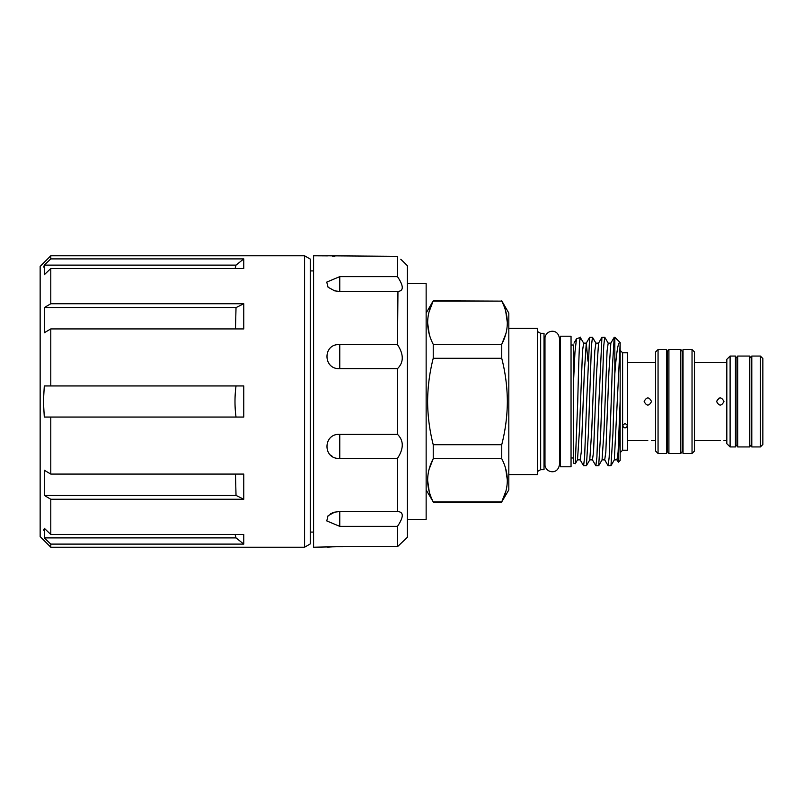 <?xml version="1.0" encoding="UTF-8"?>
<svg xmlns="http://www.w3.org/2000/svg" width="803" height="803" viewBox="0 0 803 803"><rect width="100%" height="100%" fill="white"/><g stroke="black" fill="none" stroke-linecap="round" stroke-linejoin="round"><path stroke-width="1.2" d="M310.299 259.088L310.299 543.912L304.568 547.214L304.568 255.786L310.299 259.088M238.401 417.058L243.771 417.058L243.771 385.942L50.79 385.942L50.79 328.919L243.771 328.919L243.771 303.755L236.022 307.599L235.49 328.919M50.79 385.942L44.295 385.942L43.422 401.5L44.295 417.058L50.79 417.058L50.79 474.081L44.295 470.237L44.295 495.401L50.79 499.245L50.79 534.487L44.295 528.274L44.295 537.89L50.79 544.103L50.79 547.214L40.15 536.575L40.15 266.425L50.79 255.786L50.79 258.897L243.771 258.897L236.022 265.11L235.078 268.513M43.723 267.098L44.295 265.11L44.295 274.726L50.79 268.513L243.771 268.513L243.771 258.897M50.79 268.513L50.79 303.755L243.771 303.755M50.79 303.755L44.295 307.599L44.295 332.763L50.79 328.919M236.022 265.11L44.295 265.11L50.79 258.897M313.582 532.078L310.299 532.078M313.582 270.922L310.299 270.922M400.797 259.279L407.312 265.602L407.312 537.398L397.485 546.672L334.891 546.743M402.032 260.373L401.269 259.7M332.462 546.833L330.615 546.933M330.274 546.953L327.534 547.134M339.769 546.672L313.582 547.214L313.582 255.786L327.534 255.866M332.502 256.167L334.881 256.257M330.485 455.04L332.512 456.475M332.512 512.856L330.485 513.85M407.312 283.62L426.142 283.62L426.142 519.38L407.312 519.38M751.799 356.06L751.799 446.94L760.391 446.94L760.391 356.06L751.799 356.06M760.391 356.06L762.85 358.519L762.85 444.481L760.391 446.94M737.676 446.94L736.04 444.892L736.04 358.108L737.676 356.06L737.676 446.94L749.55 446.94L749.55 356.06L737.676 356.06M749.55 446.94L751.186 444.892L751.186 358.108L749.55 356.06M730.108 356.06L730.108 446.94L735.428 446.94L735.428 356.06L730.108 356.06L726.825 359.342L726.825 443.657L730.108 446.94M694.495 440.586L720.231 440.415M726.825 362.414L694.495 362.414M716.597 401.5C719.046 396.752 721.506 396.752 723.965 401.5C721.516 406.248 719.056 406.248 716.597 401.5L719.167 397.997M683.032 349.516L683.032 453.484L692.035 453.484L692.035 349.516L683.032 349.516M692.035 349.516L694.495 351.975L694.495 451.025L692.035 453.484M680.783 349.516L680.783 453.484L682.42 451.437L682.42 351.563L680.783 349.516L668.909 349.516L668.909 453.484L667.273 451.437L667.273 351.563L668.909 349.516M627.524 440.586L647.78 440.415M655.609 362.414L627.524 362.414M651.514 401.5C649.065 406.248 646.606 406.248 644.147 401.5C646.606 396.752 649.055 396.752 651.514 401.5M658.058 349.516L658.058 453.484L666.661 453.484L666.661 349.516L658.058 349.516L655.609 351.975L655.609 451.025L658.058 453.484M433.229 358.289C429.595 372.451 427.718 386.855 427.608 401.5C427.708 416.044 429.575 430.448 433.229 444.711L501.734 444.711C505.388 430.448 507.265 416.044 507.355 401.5C507.245 386.845 505.368 372.441 501.734 358.289L433.229 358.289L433.229 344.336L501.734 344.336C509.162 330.013 509.162 315.609 501.734 301.125L433.229 301.125C425.811 315.459 425.811 329.862 433.229 344.336M429.113 311.755L433.229 300.804L501.734 301.125M429.254 334.209L427.608 322.736M501.734 300.804L508.821 313.09L508.821 489.91L501.734 501.875C509.162 487.541 509.162 473.138 501.734 458.664L433.229 458.664L433.229 444.711M505.709 311.263L507.355 322.736M505.85 333.717L501.734 344.336L501.734 358.289M540.67 469.655L544.022 469.655L544.022 333.345L540.67 333.345L540.67 469.655L537.478 471.491M508.821 328.397L537.478 328.397L537.478 474.603L508.821 474.603M560.404 401.5L560.404 336.216L571.043 336.216L571.043 466.784L560.404 466.784L560.404 401.5M544.022 337.581L544.986 337.581L544.986 465.419C545.769 469.163 548.047 471.271 551.852 471.732C553.829 471.853 558.346 471.401 559.5 464.455L559.5 463.14L560.404 463.14M627.524 352.788L622.616 352.788L627.524 352.788L627.524 425.851C625.888 428.511 624.252 428.511 622.616 425.851C624.252 423.141 625.888 423.141 627.524 425.851L627.524 450.212L622.616 450.212L620.157 452.661M575.279 463.712L577.498 459.868L579.445 430.729L582.516 350.881L583.64 343.132L580.278 337.39L576.474 338.856L574.968 352.055L573.493 382.609L573.493 463.14L575.279 463.712L577.738 401.5C578.722 360.969 579.746 327.624 580.699 339.569M586.662 401.5L589.643 337.31L592.463 337.24L591.44 345.842L588.368 433.63L586.411 465.69L583.59 465.76L584.614 457.148L586.662 401.5M586.411 465.69L589.773 459.868L591.731 430.729L594.792 350.881L595.916 343.132L592.463 337.24M598.938 401.5L601.919 337.31L604.739 337.24L603.726 345.842L600.654 433.63L598.697 465.69L595.876 465.76L596.9 457.158L598.938 401.5M598.697 465.69L602.059 459.868L604.007 430.729L607.078 350.881L608.192 343.132L604.739 337.24M611.224 401.5L612.247 369.37L614.205 337.31L614.837 337.24L614.837 373.706L612.93 433.63L610.973 465.69L608.152 465.76L609.176 457.158L611.224 401.5M577.498 459.868L580.137 459.868L583.59 465.76M589.773 459.868L592.423 459.868L595.876 465.76M602.059 459.868L604.699 459.868L608.152 465.76M610.973 465.69L614.335 459.868L620.157 343.473L620.157 342.56L614.837 337.24M620.157 343.473L620.157 460.44L618.38 462.217L616.975 459.868L618.099 452.119L620.157 401.078M573.493 382.609L573.493 345.922M620.157 409.249L618.38 462.217M614.837 373.706C616.463 352.075 618.19 341.636 620.006 342.409L620.157 342.67M501.734 444.711L501.734 458.664M505.709 468.791L507.355 480.264M505.85 491.245L501.734 501.875L433.229 501.875C425.811 487.391 425.811 472.987 433.229 458.664L429.113 469.283M429.254 491.737L427.608 480.264M426.142 489.91L433.229 501.875M397.485 546.672L397.485 526.366C403.849 516.841 403.849 511.892 397.485 511.521L339.769 511.682M339.769 526.366L339.769 511.521L334.6 512.173L328.025 515.807L326.771 520.916L339.769 526.366L397.485 526.366M397.997 511.511L397.485 511.521L397.485 458.372C403.849 448.616 403.849 440.616 397.485 434.343L339.769 434.343C322.716 433.449 322.746 459.657 339.769 458.372L397.485 458.372M397.485 434.343L397.485 368.657C403.849 362.404 403.849 354.394 397.485 344.628L339.769 344.628C322.716 343.363 322.746 369.571 339.769 368.657L397.485 368.657M397.485 344.628L397.957 291.489M334.6 290.827L339.769 291.479L397.485 291.479C403.849 291.118 403.849 286.169 397.485 276.634L339.769 276.634L326.761 282.094L328.046 287.213L334.6 290.827A20.466 20.466 0 0 0 334.65 290.837M397.485 276.634L397.485 256.328L326.47 255.786M44.295 307.599L236.022 307.599M236.022 417.058C234.647 406.78 234.647 396.411 236.022 385.942M44.295 495.401L236.022 495.401L235.49 474.081M44.295 537.89L236.022 537.89L235.078 534.487M43.723 530.261L44.024 529.087M236.022 537.89L243.771 544.103L243.771 534.487L50.79 534.487M50.79 544.103L243.771 544.103M236.022 495.401L243.771 499.245L243.771 474.081L50.79 474.081M50.79 499.245L243.771 499.245M50.79 417.058L243.771 417.058M620.157 350.339L622.616 352.788L622.616 450.212M580.137 459.868L581.262 452.119L584.333 372.271L586.28 343.132L587.977 361.109M592.423 459.868L593.537 452.119L596.609 372.271L598.556 343.132L601.919 337.31M604.699 459.868L605.823 452.119L608.885 372.271L610.842 343.132L614.205 337.31M339.769 458.372L339.769 434.343M339.769 368.657L339.769 344.628M339.769 291.479L339.769 276.634M50.79 255.786L304.568 255.786M735.428 359.714L736.04 359.714M751.186 359.714L751.799 359.714M682.42 353.491L683.032 353.491M666.661 353.491L667.273 353.491M426.142 313.09L433.229 300.804M540.67 333.345L537.478 331.509M560.404 339.86L559.5 339.86L559.5 338.545C558.346 331.599 553.829 331.147 551.852 331.268C548.047 331.729 545.769 333.837 544.986 337.581M559.5 464.455L559.5 338.545M571.043 345.009L573.493 345.009M571.043 457.991L573.493 457.991M576.474 338.856L573.994 343.132M583.64 343.132L586.28 343.132L589.643 337.31M595.916 343.132L598.556 343.132M608.192 343.132L610.842 343.132M614.335 459.868L616.975 459.868M544.022 465.419L544.986 465.419M433.229 502.196L501.734 502.196M651.514 440.586L655.609 440.586M666.661 449.509L667.273 449.509M680.783 453.484L668.909 453.484M682.42 449.509L683.032 449.509M723.965 440.586L726.825 440.586M751.186 443.286L751.799 443.286M735.428 443.286L736.04 443.286M50.79 547.214L304.568 547.214"/></g></svg>
